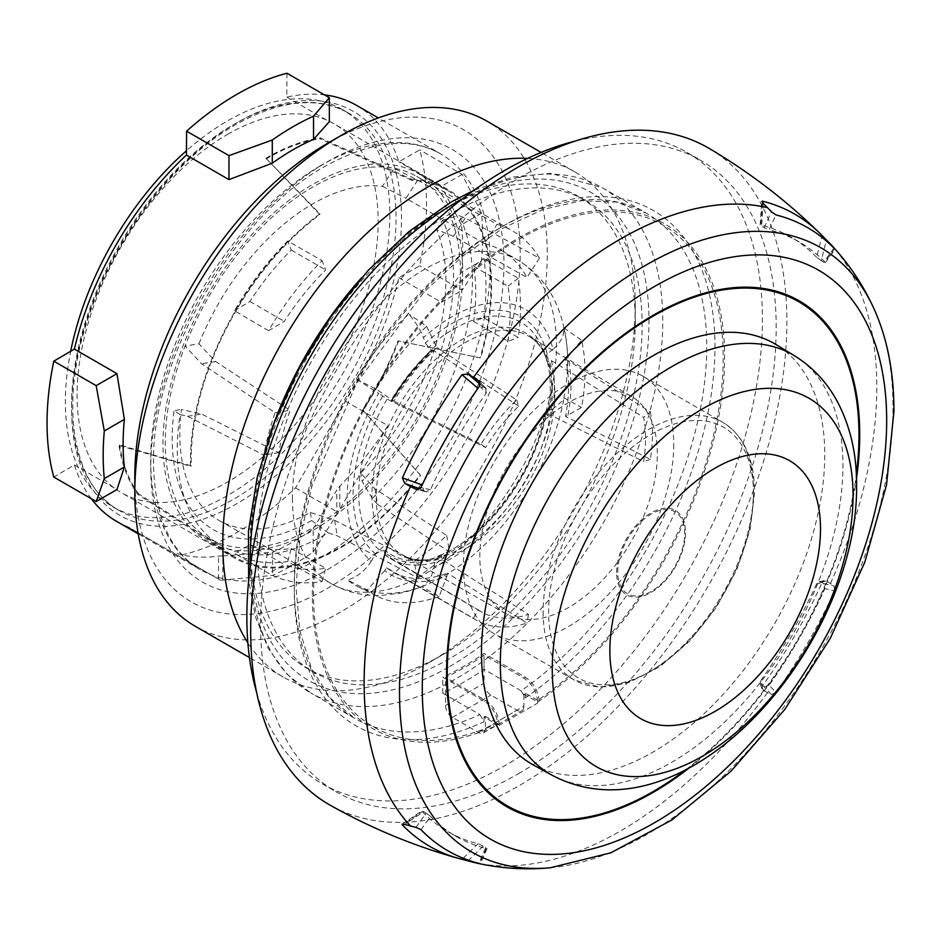 <?xml version="1.0" encoding="UTF-8"?>
<svg xmlns="http://www.w3.org/2000/svg" width="941" height="941" viewBox="0 0 941 941"><rect width="100%" height="100%" fill="white"/><g stroke="black" fill="none" stroke-linecap="round" stroke-linejoin="round"><path stroke-width="0.71" stroke-dasharray="4.71 3.53" d="M539.475 258.152L526.972 277.489L453.491 236.273L436.565 229.545A188.118 108.603 120 0 1 445.858 280.594A188.118 108.603 -60 0 1 360.721 473.064L374.93 488.814L446.728 535.476A186.941 107.933 -60 0 1 414.24 560.848L334.62 520.291L310.307 512.433A188.118 108.603 -60 0 1 219.371 520.644A188.118 108.603 -60 0 1 179.825 434.189A188.118 108.603 120 0 1 181.437 409.488L201.633 414.064L278.818 452.68A186.941 107.933 -60 0 1 290.11 410.358L215.63 361.567L198.939 343.841L185.048 346.017A208.667 120.472 120 0 0 208.126 537.887A208.667 120.472 120 0 0 312.847 527.772A208.667 120.472 -60 0 0 449.269 343.536A208.667 120.472 -60 0 0 416.792 176.461L512.01 230.627A209.373 120.883 -60 0 1 539.475 258.152L465.242 218.1L458.937 215.618A208.761 120.53 -60 0 1 372.236 498.412L377.529 504.329L374.93 488.814M372.236 498.412L362.073 481.145L360.721 473.064M377.529 504.329L449.504 552.038A209.373 120.883 -60 0 1 417.004 577.409L337.219 535.805L328.162 532.829A208.761 120.53 -60 0 1 220.1 544.898A208.761 120.53 -60 0 1 186.965 504.764A208.761 120.53 -60 0 1 180.096 414.569L187.577 416.275L263.809 455.044A209.373 120.883 -60 0 1 275.101 412.723L201.574 363.779L185.048 346.017A208.667 120.472 -60 0 1 312.847 187.024A208.667 120.472 -60 0 1 394.126 168.274A208.667 120.472 -60 0 1 416.792 176.461M198.939 343.841A188.118 108.603 120 0 1 382.446 186.318L394.126 168.274L417.722 180.143L497.06 224.276A209.373 120.883 -60 0 1 512.01 230.627M180.096 414.569L174.109 410.641L181.437 409.488M310.307 512.433L311.659 520.514A198.951 114.861 -60 0 1 181.425 491.226A198.951 114.861 -60 0 1 174.109 410.641M311.659 520.514L328.162 532.829M334.62 520.291L337.219 535.805M417.004 577.409L414.24 560.848M446.728 535.476L449.504 552.038M436.565 229.545L442.729 220.006A198.951 114.861 -60 0 1 362.073 481.145M442.729 220.006L458.937 215.618M453.491 236.273L465.242 218.1M417.722 180.143L405.971 198.316L484.556 243.601L497.06 224.276M484.556 243.601A186.941 107.933 -60 0 1 501.753 250.6A186.941 107.933 -60 0 1 526.972 277.489M382.446 186.318L405.971 198.316M187.577 416.275L201.633 414.064M278.818 452.68L263.809 455.044M275.101 412.723L290.11 410.358M215.63 361.567L201.574 363.779M384.446 552.179L385.422 550.579A131.611 75.986 120 0 0 424.003 560.307A131.611 75.986 120 0 0 441.8 555.613L441.517 557.272A133.493 77.068 -60 0 1 384.446 552.179L384.845 554.661L478.369 609.968L473.299 618.261L386.528 567.694L384.751 570.599A149.231 86.16 120 0 0 446.928 576.151L439.2 596.394L421.58 586.655C428.108 583.149 432.272 576.504 434.095 566.729A147.855 85.36 120 0 0 553.014 408.9L563.812 399.819L563.894 397.772A176.143 101.699 120 0 0 567.623 360.674A176.143 101.699 120 0 0 567.435 352.851A176.143 101.699 120 0 0 563.894 327.891C564.224 335.784 560.589 342.912 553.014 349.252A147.855 85.36 120 0 0 423.426 337.678C420.803 330.42 415.957 322.54 408.876 314.035A176.143 101.699 120 0 0 356.463 379.247L378.682 393.338A147.855 85.36 120 0 0 347.158 497.93A147.855 85.36 120 0 0 371.26 561.118L375.635 553.955L380.399 550.897A134.422 77.609 -60 0 1 387.127 398.984L378.682 393.338M426.614 326.362L436.93 347.547A145.82 84.196 120 0 0 393.903 401.089L376.153 389.139A174.779 100.91 -60 0 1 426.614 326.362L408.876 314.035M393.903 401.089L480.992 444.199A145.82 84.196 -60 0 1 516.597 399.901L436.93 347.547M516.597 399.901L518.785 406.171A136.104 78.585 120 0 0 485.544 447.516L391.127 401.066A133.493 77.068 -60 0 1 431.872 350.37L432.731 349.97L518.785 406.171M432.295 351.581L431.872 350.37L432.731 349.97A135.433 78.197 -60 0 0 391.632 401.101L392.009 401.701A131.611 75.986 -60 0 1 410.794 374.389A131.611 75.986 -60 0 1 432.295 351.581L425.308 343.089L423.426 337.678M567.894 357.121L565.529 359.039A145.82 84.196 -60 0 1 565.529 416.416L581.538 407.488A174.779 100.91 120 0 0 581.538 340.195L567.894 357.121A149.231 86.16 -60 0 1 567.894 415.604M446.928 576.151L447.445 573.14L527.007 623.048A145.82 84.196 -60 0 1 476.405 620.213A145.82 84.196 -60 0 1 473.299 618.261M386.528 567.694A145.82 84.196 120 0 0 392.538 571.787A145.82 84.196 120 0 0 447.445 573.14M563.894 327.891L581.538 340.195M553.014 349.252L547.192 353.969A139.468 80.526 120 0 0 425.308 343.089M547.192 353.969L545.78 358.121L542.557 348.335A134.422 77.609 120 0 0 428.402 347.629M631.552 396.467A125.518 72.469 120 0 0 534.759 429.802A125.518 72.469 120 0 0 479.816 556.272A125.518 72.469 -60 0 0 506.046 613.873A125.518 72.469 -60 0 0 602.687 579.95A125.518 72.469 -60 0 0 657.324 453.797A125.518 72.469 120 0 0 631.552 396.467L528.913 336.325A126.282 72.904 120 0 0 421.015 381.893A126.282 72.904 120 0 0 376.247 497.107A126.282 72.904 120 0 0 402.642 555.049A126.282 72.904 120 0 0 499.871 520.926A126.282 72.904 120 0 0 554.837 394.008A126.282 72.904 120 0 0 528.913 336.325C536.346 340.583 542.181 347.723 546.415 357.768A127.576 73.657 120 0 0 417.157 379.27A127.576 73.657 120 0 0 372.201 503.694A127.576 73.657 120 0 0 429.955 559.495A127.576 73.657 120 0 0 552.355 391.538A127.576 73.657 120 0 0 546.415 357.768L542.557 348.335A134.422 77.609 120 0 1 545.78 358.121L547.321 361.862L548.615 360.803A133.493 77.068 -60 0 1 548.615 415.134L551.355 415.369L643.632 461.631A136.104 78.585 120 0 0 643.632 417.322L551.355 360.568L548.615 360.803M565.529 359.039L650.36 411.852L643.632 417.322M650.36 411.852A145.82 84.196 -60 0 1 650.36 459.326L565.529 416.416M650.36 459.326L643.632 461.631M548.615 415.134L547.321 415.569L545.78 413.146L547.192 410.899L553.014 408.9M545.58 412.252L545.78 413.146A134.422 77.609 120 0 1 438.118 556.049L437.506 556.202C483.709 539.911 534.747 472.629 545.58 412.252M563.894 397.772L581.538 407.488M547.321 361.862A131.611 75.986 -60 0 1 550.273 387.045A131.611 75.986 -60 0 1 547.321 415.569M356.463 379.247L376.153 389.139M392.009 401.701L387.127 398.984M480.992 444.199L485.544 447.516M384.751 570.599L367.272 589.972L347.582 580.044A176.143 101.699 120 0 0 358.333 586.902A176.143 101.699 120 0 0 421.58 586.655M439.2 596.394A174.779 100.91 -60 0 1 377.341 596.312A174.779 100.91 -60 0 1 367.272 589.972M434.095 566.729L435.377 559.295A139.468 80.526 120 0 0 547.192 410.899M441.8 555.613L438.118 556.049L435.377 559.295M478.369 609.968A136.104 78.585 120 0 0 481.016 611.65A136.104 78.585 120 0 0 528.489 614.449L442.517 559.813L441.517 557.272M528.489 614.449L527.007 623.048M384.657 554.543L384.845 554.661A135.433 78.197 -60 0 0 390.609 558.672L481.016 611.65M385.422 550.579L380.399 550.897M371.26 561.118C365.331 570.528 357.439 576.833 347.582 580.044M673.744 444.317A148.737 85.878 -60 0 1 608.815 594.006A148.737 85.878 -60 0 1 494.201 633.846A148.737 85.878 -60 0 1 463.395 565.764A148.737 85.878 -60 0 1 528.313 416.075A148.737 85.878 -60 0 1 642.938 376.224A148.737 85.878 -60 0 1 673.744 444.317M265.974 158.241L299.203 192.952A211.937 122.365 -60 0 1 312.847 184.354A211.937 122.365 -60 0 1 376.718 163.981A211.937 122.365 -60 0 1 418.816 173.862A211.937 122.365 -60 0 1 448.916 351.346A211.937 122.365 -60 0 1 398.314 450.186A211.937 122.365 -60 0 1 312.847 530.442A211.937 122.365 120 0 1 206.879 540.934A211.937 122.365 120 0 1 190.435 527.889A211.937 122.365 -60 0 1 163.511 458.02L191.246 465.783A211.937 122.365 -60 0 1 319.834 214.595L299.203 192.952A211.937 122.365 120 0 0 163.511 458.02L119.636 444.893L118.966 445.422L190.564 466.313A212.901 122.918 -60 0 1 319.834 213.807L265.974 158.241A212.901 122.918 -60 0 1 267.479 157.37A212.901 122.918 -60 0 1 320.375 137.904L411.923 179.378L411.688 180.272A211.937 122.365 -60 0 1 446.999 190.129A211.937 122.365 -60 0 1 480.098 357.839L397.996 340.865A211.937 122.365 -60 0 1 362.65 409.923L420.592 475.311A212.901 122.918 -60 0 1 341.03 547.509A212.901 122.918 -60 0 1 234.58 558.048A212.901 122.918 -60 0 1 222.546 549.321L137.857 494.46A212.901 122.918 -60 0 1 118.966 445.422M411.688 180.272L320.14 138.786L320.375 137.904M265.974 159.029A211.937 122.365 -60 0 1 320.14 138.786M362.65 409.923L420.156 474.946A211.937 122.365 120 0 1 235.062 557.213L206.879 540.934M137.857 494.46L138.445 493.707L223.146 548.568A211.937 122.365 120 0 0 235.062 557.213M480.098 357.839L397.996 340.865M411.923 179.378A212.901 122.918 -60 0 1 447.481 189.282A212.901 122.918 -60 0 1 480.71 357.874M223.146 548.568L222.546 549.321M319.834 214.595L319.834 213.807M190.564 466.313L191.246 465.783M138.445 493.707A211.937 122.365 -60 0 1 119.636 444.893M398.596 340.913A212.901 122.918 -60 0 1 363.085 410.276M227.604 134.351A212.901 122.918 -60 0 1 334.055 123.8A212.901 122.918 -60 0 1 366.696 294.404A212.901 122.918 -60 0 1 227.604 482.015A212.901 122.918 -60 0 1 121.154 492.566A212.901 122.918 -60 0 1 88.513 321.963A212.901 122.918 -60 0 1 227.604 134.351M112.885 506.881L119.095 510.457C73.621 486.038 58.954 407.135 87.137 321.434C112.238 240.508 173.297 159.794 235.756 124.635C280.277 99.922 317.87 96.076 348.535 113.073A229.428 132.458 120 0 0 233.815 124.435A229.428 132.458 120 0 0 71.587 405.43A229.428 132.458 -60 0 0 119.095 510.457A229.428 132.458 -60 0 0 295.897 448.998A229.428 132.458 -60 0 0 396.043 218.1A229.428 132.458 120 0 0 348.535 113.073L342.324 109.485A229.428 132.458 120 0 1 389.833 214.513A229.428 132.458 -60 0 1 289.687 445.411A229.428 132.458 -60 0 1 112.885 506.881A229.428 132.458 -60 0 1 65.376 401.842A229.428 132.458 120 0 1 70.681 351.275M342.324 109.485A229.428 132.458 120 0 0 186.459 150.736M356.663 105.427A240.131 138.633 -60 0 1 398.819 161.781L419.757 149.901A268.314 154.912 -60 0 1 419.757 265.785L398.819 277.677A240.131 138.633 -60 0 1 345.382 401.113L295.533 487.873A268.314 154.912 -60 0 1 236.779 532.559A268.314 154.912 -60 0 1 178.037 555.719L127.823 526.725A240.131 138.633 -60 0 1 116.543 521.338M91.312 498.718A240.131 138.633 -60 0 1 74.398 464.972L53.802 477.063M286.958 73.233L286.793 97.099A240.131 138.633 -60 0 1 324.469 94.876M398.819 277.677L441.364 302.249L461.443 272.396L481.51 260.81A268.314 154.912 120 0 0 481.51 213.184L462.137 174.367L419.757 149.901M481.51 260.81L462.137 290.251L419.757 265.785M295.533 487.873L338.078 512.445L313.165 552.026A268.314 154.912 -60 0 1 272.655 575.41L220.582 580.279L178.037 555.719M286.793 97.099L329.338 121.671M481.51 213.184L461.443 224.77A240.131 138.633 -60 0 1 462.701 247.859A240.131 138.633 -60 0 1 461.443 272.396M461.443 224.77L441.364 186.353L398.819 161.781M327.48 143.361A272.49 157.323 -60 0 1 520.161 254.599A272.49 157.323 -60 0 1 327.48 588.337A272.49 157.323 -60 0 1 134.798 477.087M195.21 626.247A291.651 168.38 -60 0 0 419.945 548.109A291.651 168.38 -60 0 0 547.262 254.599A291.651 168.38 120 0 0 486.85 121.095M585.749 200.633A272.208 157.159 -60 0 1 642.127 325.245A272.208 157.159 -60 0 1 523.302 599.182A272.208 157.159 -60 0 1 313.541 672.109A272.208 157.159 -60 0 1 257.164 547.497A272.208 157.159 -60 0 1 375.988 273.56A272.208 157.159 -60 0 1 585.749 200.633L578.868 196.669A272.208 157.159 120 0 1 635.246 321.281L635.246 305.402A291.651 168.38 -60 0 1 429.025 662.605A291.651 168.38 -60 0 1 283.194 677.05A291.651 168.38 -60 0 1 247.871 642.879M635.246 305.402A291.651 168.38 120 0 0 574.845 171.897A291.651 168.38 120 0 0 527.595 158.394M578.868 196.669A272.208 157.159 120 0 0 361.544 277.807M268.267 439.353A272.208 157.159 120 0 0 250.294 543.533A272.208 157.159 -60 0 0 306.66 668.145A272.208 157.159 -60 0 0 442.776 654.665L429.025 662.605M635.246 321.281A272.208 157.159 -60 0 1 442.776 654.665M485.391 716.336L499.177 724.264L499.177 725.335L537.676 703.103L537.676 702.033A291.651 168.38 120 0 0 539.005 701.092L525.254 693.164A291.651 168.38 -60 0 1 523.89 694.105L523.89 706.256L485.391 728.487L485.391 716.336A291.651 168.38 -60 0 1 484.015 716.971L497.765 724.911L497.765 723.276C496.354 713.654 491.79 706.244 484.086 701.057L442.764 677.202L442.764 693.164A291.651 168.38 120 0 0 463.395 682.448A291.651 168.38 120 0 0 484.015 669.345L521.138 690.776A291.651 168.38 120 0 0 694.752 433.601A291.651 168.38 120 0 0 646.338 213.172A291.651 168.38 120 0 0 500.506 227.616A291.651 168.38 -60 0 0 309.977 484.615A291.651 168.38 -60 0 0 354.686 718.324L329.973 697.799L311.436 668.381L299.897 630.964L295.992 586.961L300.003 538.146L311.812 486.473L356.827 382.775L424.132 291.957L462.972 255.881L503.235 228.016L543.298 209.396L581.467 200.68L616.214 202.033L646.338 213.172L602.346 187.765A291.651 168.38 120 0 0 462.207 199.022M442.764 693.164L479.886 714.595A291.651 168.38 -60 0 1 354.686 718.324L310.695 692.917A291.651 168.38 120 0 0 456.514 678.473A291.651 168.38 120 0 0 647.043 421.474A291.651 168.38 120 0 0 602.346 187.765L550.697 173.356L513.268 176.943L474.123 190.176M525.254 693.164L525.254 697.94L521.138 690.776M484.015 716.971L484.015 721.759L479.886 714.595M539.005 701.092L539.005 699.469C537.593 689.824 533.029 682.425 525.337 677.238L484.015 653.383A272.208 157.159 -60 0 1 442.764 677.202M484.015 669.345L484.015 653.383M523.89 694.105L537.676 702.033C536.841 691.858 532.265 683.907 523.961 678.202L484.015 655.136A272.208 157.159 -60 0 1 445.516 677.367L485.462 700.422C493.766 706.138 498.342 714.078 499.177 724.264M256.658 692.623A364.567 210.478 -60 0 0 322.351 783.853A364.567 210.478 -60 0 0 504.635 765.798A364.567 210.478 120 0 0 742.802 444.54A364.567 210.478 120 0 0 686.918 152.407A364.567 210.478 120 0 0 575.069 141.126M518.385 773.725A364.567 210.478 120 0 0 756.552 452.468A364.567 210.478 120 0 0 700.669 160.346A364.567 210.478 120 0 0 518.385 178.402A364.567 210.478 -60 0 0 280.218 499.659A364.567 210.478 -60 0 0 336.102 791.781A364.567 210.478 -60 0 0 518.385 773.725M497.765 724.911A291.651 168.38 120 0 0 499.13 724.276M497.765 723.276A289.663 167.239 -60 0 1 344.547 451.351A289.663 167.239 -60 0 1 692.223 250.624A289.663 167.239 -60 0 1 539.005 699.469M709.514 148.619A379.141 218.9 120 0 1 786.876 321.504A379.141 218.9 -60 0 1 622.142 702.257A379.141 218.9 -60 0 1 330.385 805.308M523.89 706.256A9.716 5.611 60 0 1 521.867 710.714A9.716 5.611 60 0 1 517.009 710.232L490.884 695.152A9.716 5.611 60 0 1 484.015 683.237L484.015 655.136M485.391 728.487A9.716 5.611 60 0 1 483.38 732.933A9.716 5.611 60 0 1 478.51 732.451L452.398 717.371A9.716 5.611 60 0 1 445.516 705.468L445.516 677.367M834.079 247.954L823.716 262.104L821.246 260.669L826.445 239.979M821.246 260.669L816.635 257.258L821.681 237.144M834.585 248.765L824.869 262.01A343.171 198.139 120 0 0 799.274 241.966A343.171 198.139 120 0 0 769.115 229.827L775.937 214.913M824.869 262.01L823.716 262.104L824.869 262.01M816.635 257.258A343.171 198.139 120 0 0 791.028 237.203A343.171 198.139 120 0 0 760.857 225.052L760.128 225.075M762.41 202.609L760.857 225.052L764.116 227.698L769.115 229.827M764.116 227.698L771.408 211.772M763.233 203.491L761.645 226.263M775.937 692.47L771.408 694.505A145.82 20.678 35.8 0 1 767.48 692.564A680.519 96.488 35.8 0 1 763.233 690.412L761.892 688.847L762.516 685.801A365.014 210.737 -60 0 0 822.081 582.62L816.635 583.855L819.058 581.773L821.246 582.103L823.716 583.538L824.869 588.631L834.585 590.913A359.756 207.702 -60 0 1 775.937 692.47L769.115 685.213A343.171 198.139 120 0 0 824.869 588.631M834.585 590.913L834.079 585.972A145.82 20.678 24.2 0 0 830.433 583.538A680.519 96.476 24.2 0 0 826.445 580.926L824.41 580.562L822.081 582.62M420.992 829.691L430.496 816.317A343.171 198.139 120 0 0 456.103 836.373A343.171 198.139 120 0 0 486.262 848.511L479.639 863.544M467.959 860.886L483.274 846.041L485.756 847.465L478.687 863.509M485.756 847.465L486.262 848.511L485.756 847.465M416.016 827.339L426.155 813.059L423.685 811.636L404.748 824.398M423.685 811.636L422.238 811.554L403.583 824.128M402.207 824.175L421.886 810.907L422.238 811.554A343.171 198.139 120 0 0 447.845 831.609A343.171 198.139 120 0 0 478.016 843.759L483.274 846.041M430.496 816.317L426.155 813.059M463.125 858.192L478.016 843.759M771.408 694.505L764.116 686.754L761.645 685.319L763.233 690.412M761.645 685.319L760.269 683.601L760.857 680.461L762.516 685.801M760.857 680.461A343.171 198.139 120 0 0 816.635 583.855M769.115 685.213L764.116 686.754M823.716 583.538L834.079 585.972M826.445 580.926L821.246 582.103M533.265 764.904A242.719 140.138 120 0 0 719.783 697.987A242.719 140.138 120 0 0 824.751 454.762A242.719 140.138 120 0 0 775.972 344.535M419.992 488.873L426.155 491.625L417.792 489.72M427.837 473.076A343.171 198.139 120 0 0 422.238 484.956L423.685 490.202M479.639 385.975L486.262 393.126A343.171 198.139 120 0 0 430.496 489.708L426.155 491.625L426.932 491.931M486.262 393.126L485.756 388.41L486.403 388.927M470.524 399.149A343.171 198.139 120 0 1 478.016 388.351L483.274 386.986L485.756 388.41L479.922 382.117M483.274 386.986L480.286 384.434M430.496 489.708L420.992 487.544M74.398 464.972L116.955 489.543M222.852 580.174L222.852 555.908L218.512 556.096A240.131 138.633 -60 0 1 170.38 551.297L127.823 526.725M222.852 555.908L272.655 552.238L272.655 575.41M313.165 552.026L313.165 528.854A240.131 138.633 -60 0 1 272.655 552.238M313.165 528.854L336.76 490.143L336.76 514.421M345.382 401.113L387.939 425.685A240.131 138.633 -60 0 1 339.819 486.062L336.76 490.143M441.364 302.249L462.137 290.251M462.137 174.367L441.364 186.353M220.582 580.279L170.38 551.297M387.939 425.685L338.078 512.445M483.721 317.729A208.855 120.589 120 0 0 483.721 258.504L473.676 266.338A194.434 112.261 -60 0 1 473.676 321.481L483.721 317.729L518.268 337.501A209.114 120.73 -60 0 0 518.268 278.207L483.721 258.504M473.676 321.481L508.046 341.324L518.268 337.501M473.676 266.338L508.046 286.182A194.434 112.261 -60 0 1 508.046 341.324M518.268 278.207L508.046 286.182M287.77 561.495A208.855 120.589 -60 0 1 234.474 553.308L268.585 573.304A209.114 120.73 -60 0 0 322.081 581.562L287.77 561.495L291.251 548.415A194.434 112.261 -60 0 1 249.906 544.721L234.474 553.308M249.906 544.721L284.276 564.565L268.585 573.304M291.251 548.415L325.633 568.258A194.434 112.261 -60 0 1 284.276 564.565M322.081 581.562L325.633 568.258M268.585 330.703L234.474 310.706A208.855 120.589 -60 0 1 287.77 240.99L322.081 260.681A209.114 120.73 -60 0 0 268.585 330.703L284.276 321.328A194.434 112.261 -60 0 1 325.633 269.891L322.081 260.681M234.474 310.706L249.906 301.485A194.434 112.261 -60 0 1 291.251 250.047L287.77 240.99M249.906 301.485L284.276 321.328M291.251 250.047L325.633 269.891M292.404 498.06A186.741 107.815 120 0 0 331.655 583.879A186.741 107.815 120 0 0 475.358 533.124A186.741 107.815 120 0 0 556.496 345.594A186.741 107.815 120 0 0 518.385 260.445A186.741 107.815 120 0 0 374.295 309.742A186.741 107.815 120 0 0 292.404 498.06M436.165 345.359A149.231 86.16 120 0 0 392.303 399.925M551.355 360.568A135.433 78.197 -60 0 1 551.355 415.369M442.517 559.813A135.433 78.197 -60 0 1 390.609 558.672L384.669 554.543M375.635 553.955A139.468 80.526 -60 0 1 382.611 396.196M543.133 611.803A148.737 85.878 120 0 0 573.939 679.884A148.737 85.878 120 0 0 688.553 640.045A148.737 85.878 120 0 0 753.482 490.355A148.737 85.878 120 0 0 722.676 422.262A148.737 85.878 120 0 0 608.062 462.113A148.737 85.878 120 0 0 543.133 611.803M753.482 493.531A144.855 83.631 120 0 0 651.054 434.389A144.855 83.631 120 0 0 548.627 611.803A144.855 83.631 120 0 0 651.054 670.933A144.855 83.631 120 0 0 753.482 493.531M616.614 572.551A48.72 28.124 -60 0 1 651.054 512.88A48.72 28.124 -60 0 1 685.507 532.771A48.72 28.124 -60 0 1 651.054 592.442A48.72 28.124 -60 0 1 616.614 572.551M617.743 572.093A47.368 27.348 -60 0 1 651.231 514.092A47.368 27.348 -60 0 1 684.719 533.429A47.368 27.348 -60 0 1 651.231 591.43A47.368 27.348 -60 0 1 617.743 572.093M236.567 122.883A233.286 134.692 120 0 0 71.61 408.594A233.286 134.692 120 0 0 236.567 503.835A233.286 134.692 120 0 0 401.525 218.112A233.286 134.692 120 0 0 236.567 122.883M320.469 165.734A240.131 138.633 120 0 0 150.666 459.831A240.131 138.633 -60 0 0 200.409 569.752C170.274 552.026 154.642 516.715 153.524 463.795C150.866 360.132 234.227 215.748 325.327 166.216C371.719 140.727 410.111 136.61 440.529 153.842A240.131 138.633 120 0 0 320.469 165.734M138.198 533.841L200.409 569.752A240.131 138.633 -60 0 0 385.445 505.423A240.131 138.633 -60 0 0 490.261 263.762A240.131 138.633 120 0 0 440.529 153.842L378.329 117.931M327.339 569.693A249.765 144.196 120 0 0 503.953 263.798A249.765 144.196 120 0 0 327.339 161.828A249.765 144.196 120 0 0 150.736 467.724A249.765 144.196 120 0 0 327.339 569.693M449.645 666.569A281.924 162.769 120 0 0 648.996 321.281A281.924 162.769 120 0 0 449.645 206.185A281.924 162.769 120 0 0 250.294 551.473A281.924 162.769 120 0 0 449.645 666.569M250.365 565.929A291.651 168.38 120 0 0 310.695 692.917L286.887 674.121L268.326 648.502L255.517 617.037L248.659 580.679M525.254 697.94A297.485 171.756 120 0 0 683.272 236.732A297.485 171.756 120 0 0 326.009 442.988A297.485 171.756 120 0 0 484.015 721.759M523.961 678.202A272.208 157.159 120 0 0 525.337 677.238M484.086 701.057A272.208 157.159 120 0 0 485.462 700.422M537.699 702.01A291.545 168.321 120 0 0 724.617 357.086A291.545 168.321 120 0 0 518.456 238.049A291.545 168.321 120 0 0 312.306 595.124A291.545 168.321 120 0 0 499.212 724.229M478.51 732.451L517.009 710.232M452.398 717.371L490.884 695.152M445.516 705.468L484.015 683.237M830.433 583.538A362.497 209.29 -60 0 0 876.789 387.01A362.497 209.29 120 0 0 830.433 244.001M550.332 867.767A348.946 201.468 -60 0 0 892.997 407.429A348.946 201.468 120 0 0 873.589 307.872M767.48 692.564A362.497 209.29 -60 0 1 473.441 862.332M689.6 767.609A292.157 168.674 120 0 0 856.486 478.569M686.107 769.456A291.145 168.098 120 0 0 856.334 474.617M794.239 355.616A242.26 139.868 -60 0 1 842.936 465.63A242.26 139.868 -60 0 1 738.156 708.408A242.26 139.868 -60 0 1 552.002 775.196M218.512 579.08L218.512 556.096M339.819 486.062L339.819 509.046M563.812 399.819C554.472 445.328 534.347 486.909 503.4 524.549C486.673 544.568 468.324 560.812 448.375 573.269C432.531 583.138 416.251 589.807 399.525 593.289L380.87 595.488C363.25 596.112 346.841 592.242 331.655 583.879L219.371 520.644M208.126 537.887L220.1 544.898M181.425 491.226L186.965 504.764M567.435 352.851C564.565 309.577 548.227 278.771 518.385 260.445L501.753 250.6M431.884 349.77C416.216 363.955 402.536 380.964 390.856 400.807M377.341 596.312L358.333 586.902M476.405 620.213L392.538 571.787M506.046 613.873L402.642 555.049C410.041 559.366 419.145 560.836 429.955 559.495L424.003 560.307M642.938 376.224L722.676 422.262C743.602 435.154 754.247 458.373 754.623 491.943L750.083 529.818L736.885 569.528L716.16 607.698L689.694 641.056L659.735 666.746L628.776 682.566L599.346 687.118L573.939 679.884L494.201 633.846M446.999 190.129L418.816 173.862M447.481 189.282L334.055 123.8M234.58 558.048L121.154 492.566M283.194 677.05L249.447 657.559M574.845 171.897L541.087 152.407M313.541 672.109L306.66 668.145M686.918 152.407L700.669 160.346M322.351 783.853L336.102 791.781M483.38 732.933L521.867 710.714M799.274 241.966L791.028 237.203M825.281 262.704L835.126 249.259M487.05 848.523L480.333 863.767M456.103 836.373L447.845 831.609M760.257 683.601L761.892 688.847M819.058 581.773L824.41 580.562M486.356 388.892L479.381 381.364M426.873 491.908L416.875 489.626M760.116 225.075L761.763 201.398"/><path stroke-width="1.41" d="M186.459 150.736A229.428 132.458 120 0 0 70.681 351.275M138.198 533.841L116.543 521.338A240.131 138.633 -60 0 1 91.312 498.718M74.398 349.087L116.955 373.659L124.377 419.38L104.298 430.966A268.314 154.912 120 0 0 104.298 478.593L96.182 501.529L53.802 477.063A268.314 154.912 -60 0 1 53.802 361.168L74.398 349.087A240.131 138.633 -60 0 1 186.424 155.053L186.6 131.175A268.314 154.912 -60 0 1 236.779 94.394A268.314 154.912 -60 0 1 286.958 73.233L329.338 97.699L313.529 116.19A268.314 154.912 -60 0 0 272.29 140.009L272.29 163.181A240.131 138.633 -60 0 1 313.529 139.374L313.529 116.19M324.469 94.876A240.131 138.633 -60 0 1 356.663 105.427L378.329 117.931M272.29 140.009L228.981 155.641L186.6 131.175M104.298 430.966L96.182 385.645L53.802 361.168M313.529 139.374L329.338 121.671L329.338 97.699M272.29 163.181L228.981 179.613L186.424 155.053M104.298 478.593L124.377 467.007A240.131 138.633 -60 0 1 123.118 443.917A240.131 138.633 -60 0 1 124.377 419.38M134.798 477.087A272.49 157.323 -60 0 1 327.48 143.361L341.03 135.539A291.651 168.38 120 0 0 134.798 492.731L134.798 477.087M541.087 152.407L486.85 121.095A291.651 168.38 120 0 0 341.03 135.539M249.447 657.559L195.21 626.247A291.651 168.38 -60 0 1 134.798 492.731M247.871 642.879A291.651 168.38 -60 0 1 222.794 543.533A291.651 168.38 120 0 1 527.595 158.394M361.544 277.807A272.208 157.159 120 0 0 268.267 439.353M575.069 141.126A364.567 210.478 120 0 0 504.635 170.462A364.567 210.478 -60 0 0 256.658 692.623M478.769 863.32L479.639 863.544L478.687 863.509A145.82 117.26 103 0 1 475.605 862.85A145.82 117.26 103 0 1 473.441 862.332A680.519 547.203 103 0 1 467.959 860.886L461.96 859.321A365.014 210.737 -60 0 1 458.42 858.38C413.687 845.853 370.989 828.162 330.385 805.308A379.141 218.9 -60 0 1 250.682 631.082A379.141 218.9 120 0 1 416.945 248.718A379.141 218.9 120 0 1 709.514 148.619C749.612 172.368 786.276 200.492 819.517 232.992A365.014 210.737 -60 0 1 822.081 235.568L826.445 239.979A680.519 547.192 -43 0 1 830.433 244.001A145.82 117.26 -43 0 1 831.962 245.613A145.82 117.26 -43 0 1 834.079 247.954L833.949 248.118M479.922 382.117L478.687 380.776L479.639 385.975A359.756 207.702 -60 0 0 420.992 487.544L416.016 489.32A145.82 20.678 -155.8 0 1 410.488 486.45A680.519 96.476 -155.8 0 1 404.748 483.439L402.395 477.875A365.014 210.737 -60 0 1 461.96 374.706L467.959 373.953A680.519 96.488 -144.2 0 1 473.441 377.423A145.82 20.678 -144.2 0 1 478.687 380.776L479.545 381.54M834.585 248.765L834.079 247.954L834.585 248.765A359.756 207.702 -60 0 0 775.937 214.913L771.408 211.772A145.82 117.26 -77 0 0 767.48 207.667A680.519 547.203 -77 0 0 763.233 203.491L762.516 201.186A365.014 210.737 -60 0 1 819.517 232.992M761.763 201.398L762.516 201.186L762.41 202.609M826.222 240.861L826.445 239.979M821.681 237.144L822.081 235.568M417.11 489.685L417.792 489.72M479.639 863.544A359.756 207.702 -60 0 1 420.992 829.691L416.016 827.339A145.82 117.26 137 0 1 410.488 825.986A680.519 547.192 137 0 1 404.748 824.398L402.395 824.928L402.207 824.175M467.959 860.886L468.606 860.25M458.42 858.38A365.014 210.737 -60 0 1 402.395 824.928L403.583 824.128M461.96 859.321L463.125 858.192M481.486 652.936A242.719 140.138 120 0 0 533.265 764.904L552.002 775.196A242.26 139.868 -60 0 1 500.318 663.44A242.26 139.868 -60 0 1 607.051 418.604A242.26 139.868 -60 0 1 794.239 355.616L775.972 344.535A242.719 140.138 120 0 0 588.419 407.653A242.719 140.138 120 0 0 481.486 652.936M404.748 483.439L419.992 488.873M402.395 477.875L422.191 484.944M470.524 399.149A343.171 198.139 120 0 0 427.837 473.076M477.981 388.315L461.96 374.706M480.286 384.434L467.959 373.953M124.377 467.007L116.955 489.543L96.182 501.529M116.955 373.659L96.182 385.645M228.981 155.641L228.981 179.613M462.207 199.022A291.651 168.38 120 0 0 456.514 202.209A291.651 168.38 120 0 0 250.365 565.929M410.488 486.45A362.497 209.29 120 0 0 364.132 682.978A362.497 209.29 -60 0 0 410.488 825.986M767.48 207.667A362.497 209.29 120 0 0 473.441 377.423M873.589 307.872A348.946 201.468 120 0 0 597.312 298.873A348.946 201.468 120 0 0 399.502 692.341A348.946 201.468 -60 0 0 550.332 867.767L610.803 852.828L672.015 819.893L731.039 771.161L784.77 709.479L830.256 638.41L864.85 562.083L886.528 484.897L893.95 411.135C893.974 372.118 887.187 337.701 873.589 307.872C863.038 284.947 849.158 264.198 831.962 245.613M886.669 420.58A328.374 189.588 -60 0 1 654.477 822.752A328.374 189.588 -60 0 1 422.274 688.694A328.374 189.588 -60 0 1 654.477 286.511A328.374 189.588 -60 0 1 886.669 420.58M856.486 478.569A292.157 168.674 120 0 0 859.721 434.589A292.157 168.674 120 0 0 653.136 315.317A292.157 168.674 120 0 0 446.552 673.133A292.157 168.674 120 0 0 689.6 767.609M856.334 474.617A291.145 168.098 120 0 0 858.992 434.989A291.145 168.098 120 0 0 653.125 316.129A291.145 168.098 120 0 0 447.246 672.709A291.145 168.098 120 0 0 686.107 769.456M552.261 669.286A212.69 122.801 -60 0 1 702.656 408.794A212.69 122.801 -60 0 1 853.052 495.625A212.69 122.801 -60 0 1 702.656 756.117A212.69 122.801 -60 0 1 552.261 669.286M820.493 528.877A148.937 85.996 -60 0 1 715.184 711.29A148.937 85.996 -60 0 1 609.862 650.49A148.937 85.996 120 0 1 715.184 468.077A148.937 85.996 120 0 1 820.493 528.877M248.659 580.679L248.483 530.924L257.234 477.369L274.49 422.215L299.497 367.813L331.173 316.482L368.143 270.42L408.876 231.615L451.656 201.727L474.123 190.176M475.605 862.85C500.283 868.461 525.196 870.096 550.332 867.767M552.002 775.196C686.565 846.312 858.78 643.62 856.581 485.133C856.757 454.009 850.288 426.038 837.149 401.207C826.751 382.07 812.459 366.872 794.239 355.616"/></g></svg>
